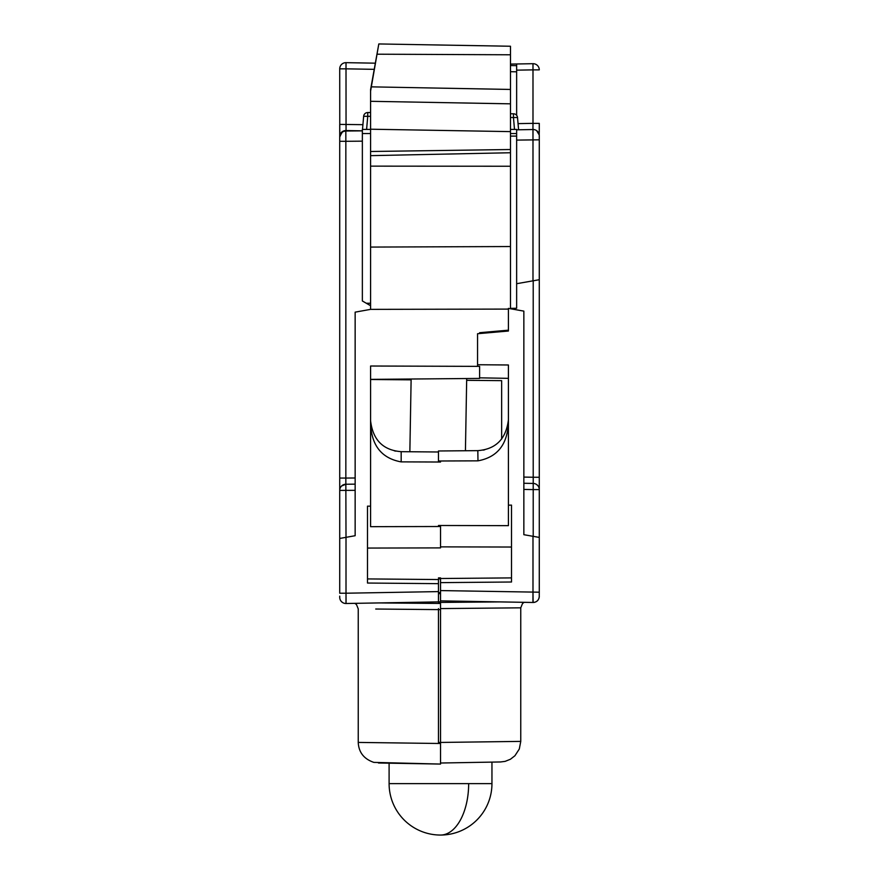 <?xml version="1.0" encoding="UTF-8"?>
<svg xmlns="http://www.w3.org/2000/svg" width="879" height="879" viewBox="0 0 879 879"><rect width="100%" height="100%" fill="white"/><g stroke="black" fill="none" stroke-linecap="round" stroke-linejoin="round"><path stroke-width="1.32" d="M510.479 308.364L516.643 308.254L516.643 129.817L532.993 129.532L532.993 139.816L532.96 130.982M510.479 136.102L516.643 136.102L516.643 129.817M516.643 115.336L516.643 63.98L516.643 65.65L510.479 65.54L516.643 65.65M438.467 608.609L438.467 743.469M491.954 741.766L520.764 741.393L519.302 749.007L514.929 755.742L510.402 759.258L505.128 761.368L500.58 761.961L440.533 763.016M440.577 608.587L520.764 607.828L520.764 741.393L438.467 742.469M524.159 602.324L522.533 603.499L520.764 607.828L440.533 608.587M438.467 602.434L499.986 601.895M532.949 599.456L532.993 592.193L533.103 602.478L505.128 601.983M470.979 601.39L448.158 600.994M539.277 596.303A6.175 6.175 0 0 1 533.103 602.478A6.175 6.175 0 0 0 539.277 596.303C538.948 600.115 536.893 602.17 533.103 602.478A6.175 6.175 0 0 1 532.993 602.478L440.533 600.862L440.533 590.578L539.277 592.193L539.234 597.05A6.175 6.175 0 0 1 539.212 597.193M438.467 592.589L440.533 592.633L440.533 582.634L440.533 590.578M477.561 366.367L477.561 333.723L508.414 331.031L508.414 308.397L523.851 311.122L523.851 534.696L539.277 537.41L539.277 489.438M533.256 481.615L533.212 483.428L523.851 483.263L533.212 483.428L533.212 477.253L539.277 477.253L539.277 279.72L516.643 283.708M539.277 482.274L539.277 489.592A6.175 6.175 0 0 0 533.212 483.428A6.175 6.175 0 0 1 538.387 486.406M533.103 129.532A6.175 6.175 0 0 1 539.277 135.685A6.175 6.175 0 0 0 532.993 129.532L532.949 127.719L532.993 129.532A6.175 6.175 180 0 1 539.277 135.685L539.277 139.816L539.277 135.696A6.175 6.175 180 0 0 532.993 129.532L532.993 129.532A6.175 6.175 180 0 1 539.277 135.696L539.277 135.63M539.277 280.621L539.277 139.816L516.643 140.102M539.277 592.193L539.277 537.41L539.277 592.193M533.212 483.428L533.212 489.592L539.277 489.592L539.277 485.977L539.277 489.57M532.96 601.61L532.96 600.807M532.949 600.445L532.949 599.511M535.08 602.148A6.175 6.175 0 0 0 535.63 601.928M538.728 598.852A6.175 6.175 0 0 0 538.948 598.302M537.684 485.45L538.124 485.999A6.175 6.175 0 0 0 537.981 485.812M533.223 477.726L533.234 478.528M533.245 479.297L533.256 480.373M539.277 477.429L539.277 489.581M532.982 124.093L532.971 125.159M532.971 125.4L532.96 126.389M539.277 69.87A6.175 6.175 0 0 0 532.993 63.695L532.993 69.87L539.277 69.87A6.175 6.175 0 0 0 532.993 63.695L510.479 64.09M539.277 132.081L539.277 123.357L532.993 123.357L532.949 127.719M539.277 537.41L532.993 536.311L532.993 592.193M440.533 582.634L511.501 582.008L440.533 582.634L440.533 578.514L511.501 577.899M477.561 364.73L508.414 364.983L508.414 505.161L511.501 505.117L511.501 582.008M438.467 577.899L440.533 577.899L440.533 578.514M440.533 592.633L440.533 601.851L346.007 603.499L346.007 593.567M438.467 462.024L438.467 450.982L477.824 450.641C495.91 449.202 506.106 438.918 508.414 419.788M508.414 378.344L479.615 377.838M438.467 525.488L508.414 525.653L508.414 505.161M477.824 450.641L477.978 460.838C497.888 457.157 508.04 443.796 508.414 420.788M483.175 450.125L484.692 449.806M507.644 426.623L507.941 425.172M477.824 460.838L438.467 461.003M511.501 547.035L440.533 546.87M374.212 69.331L346.007 68.837L346.007 62.662L374.806 63.167M339.766 136.443A6.175 6.175 0 0 0 339.723 137.179L339.723 138.388L339.723 137.179C340.063 133.377 342.096 131.323 345.843 131.015L362.357 130.861L362.357 129.422L370.586 129.422M346.007 130.553L346.051 128.752L346.007 130.553L346.051 128.752L346.007 130.553L362.357 130.839L345.897 130.553C342.129 130.839 340.063 132.894 339.723 136.728L339.723 124.389L362.917 124.675M339.723 137.179A6.175 6.175 0 0 1 345.843 131.015L362.357 130.861L362.357 141.156L345.843 141.299L345.843 131.015C343.876 129.784 341.843 131.839 339.723 137.179L339.723 136.695M346.051 128.752L346.007 68.837L339.723 68.837L339.777 135.926A6.175 6.175 0 0 0 339.766 135.992A6.175 6.175 0 0 1 339.777 135.937A6.175 6.175 0 0 1 339.788 135.816L339.766 135.981M346.007 62.662A6.175 6.175 0 0 0 339.723 68.837A6.175 6.175 0 0 1 345.897 62.662A6.175 6.175 0 0 0 339.723 68.837M346.051 600.654L346.051 601.599M346.04 601.686L346.04 602.642M340.602 487.23A6.175 6.175 0 0 1 345.843 484.241A6.175 6.175 0 0 0 339.723 490.405L339.723 478.066L345.843 478.066L345.843 141.299L339.723 141.299L339.723 138.388L339.723 593.215L346.007 593.215L346.051 600.489M339.723 596.127L339.766 598.061A6.175 6.175 0 0 0 339.788 598.225L339.887 598.72A6.175 6.175 0 0 0 339.887 598.731L340.052 599.324A6.175 6.175 0 0 0 340.272 599.885L340.832 600.862A6.175 6.175 0 0 0 340.942 601.016L342.239 602.302A6.175 6.175 0 0 0 342.381 602.401L343.37 602.961A6.175 6.175 0 0 0 343.92 603.181L345.018 603.444A6.175 6.175 0 0 0 345.172 603.455L345.897 603.499A6.175 6.175 0 0 1 339.723 597.335L339.723 596.467M339.723 279.599L339.723 299.354M339.723 199.137L339.723 154.33M346.007 603.499L345.897 603.499A6.175 6.175 0 0 0 346.007 603.499L376.706 602.961M372.213 603.049L372.861 603.027M435.105 601.95L438.467 601.884L438.467 593.666L440.533 593.622M440.533 601.851L438.467 601.884L438.467 583.656L367.499 583.041L367.499 506.15L370.586 506.183L370.586 366.016L479.615 366.367L479.615 378.42L370.586 379.376M440.533 602.412L440.533 609.63L375.729 609.026M387.046 763.137L440.533 764.071L440.533 609.63M501.645 439.071L501.645 380.64L466.661 380.332M508.414 330.174L479.615 332.701L479.615 333.548M510.479 129.422L516.643 129.422M362.357 141.156L362.357 300.97L370.586 305.727M345.843 537.366L339.723 538.442L346.007 537.333L345.843 484.241L355.149 484.153L345.843 484.241A6.175 6.175 0 0 0 342.876 485.021A6.175 6.175 0 0 1 345.843 484.241A6.175 6.175 0 0 0 339.723 490.405L355.149 490.328M508.414 309.089L370.586 309.364L355.149 312.144L355.149 535.718L346.007 537.333L346.007 593.215L438.467 591.6M367.499 578.92L438.467 579.547L438.467 593.666M438.467 579.547L438.467 578.92L440.533 578.92M411.108 379.849L370.586 379.497M370.586 506.183L370.586 526.675L440.533 526.51L440.533 525.488M440.533 462.024L401.022 461.871C381.112 458.179 370.96 444.829 370.586 421.81M440.533 526.51L440.533 547.892L367.499 548.067M371.07 426.271L371.356 427.688M394.352 450.839L395.737 451.136M401.176 461.871L401.176 451.674C383.09 450.235 372.894 439.95 370.586 420.81M401.176 451.674L438.467 451.993M438.467 583.656L367.499 583.041M370.586 309.364L370.586 89.57L378.805 43.95L510.479 46.246L510.479 308.76M370.586 129.213L510.479 131.619L510.479 107.403M510.479 107.809L510.479 103.7M370.586 103.766L370.586 107.886M370.586 107.469L370.586 109.49M370.586 91.163L371.334 86.856L510.479 89.449M378.805 43.961L371.334 86.856M510.479 103.832L370.586 101.305M370.586 151.496L510.479 149.518M510.479 152.748L370.586 155.649M440.533 743.502L358.236 742.425C358.731 752.358 363.95 759.016 373.872 762.39L440.533 764.071L378.453 762.994L389.1 763.181L389.1 783.618A51.432 51.432 0 0 0 440.533 835.05A51.432 28.128 -90 0 0 468.661 783.618L389.1 783.618M354.841 603.346L356.467 604.532L358.236 608.861L358.236 742.425L387.046 742.799M379.014 602.928L440.533 603.466M343.931 130.872A6.175 6.175 0 0 0 343.381 131.092A6.175 6.175 0 0 1 343.931 130.872M340.283 134.168A6.175 6.175 0 0 0 340.063 134.718L340.294 134.135M346.051 127.993L346.04 126.972M346.04 126.895L346.029 126.049M346.018 125.664L346.018 125.071M343.447 131.059L344.008 130.85M345.821 134.146L345.821 135.135M345.821 135.179L345.832 138.201M345.832 138.355L345.843 140.959M345.843 131.015L345.843 131.048A6.175 6.175 0 0 0 345.128 131.059M345.821 131.729L345.821 132.971M345.821 133.311L345.821 134.026M341.36 486.23A6.175 6.175 0 0 0 340.623 487.197A6.175 6.175 0 0 1 341.36 486.23M344.986 131.081A6.175 6.175 0 0 0 343.898 131.345M343.348 131.564A6.175 6.175 0 0 0 342.37 132.114M342.228 132.213A6.175 6.175 0 0 0 340.942 133.498M340.832 133.652A6.175 6.175 0 0 0 340.272 134.63M340.052 135.19A6.175 6.175 0 0 0 339.788 136.289M514.501 129.422L513.457 117.533L517.522 117.533A4.109 4.109 0 0 0 513.457 113.776L510.479 113.754L513.457 113.776L513.457 117.533L510.479 117.511M367.741 112.545L370.586 112.545L367.741 112.545A4.109 4.109 0 0 0 363.642 116.303L367.741 116.303L367.741 112.545A4.109 4.109 0 0 0 363.642 116.303L362.5 129.422M513.457 113.776A4.109 4.109 0 0 1 517.522 117.533L518.588 129.773M533.212 280.786L533.212 477.253L523.851 477.088M532.993 139.816L532.993 280.83M539.277 136.904L539.277 139.816M518.05 123.62L532.993 123.357L532.993 69.87L516.643 70.155M533.212 536.344L533.212 489.592L523.851 489.438M516.643 71.814L510.479 71.704M362.357 133.531L370.586 133.531M510.479 133.531L516.643 133.531M355.149 477.989L345.843 478.066L345.843 484.241L345.832 480.011M370.586 303.255L366.301 303.255M377.058 54.201L510.479 54.784M370.586 247.076L510.479 246.538M510.479 166.241L370.586 166.142M339.723 482.197L339.723 490.361M345.832 479.637L345.832 478.725M370.586 116.303L367.741 116.303L366.598 129.422M440.533 835.05A51.432 51.432 0 0 0 491.954 783.618L468.661 783.618M409.856 451.74L411.13 379.014M465.43 450.751L466.694 378.53M536.146 484.23L537.432 485.197M539.277 478.945L539.277 480.461M539.277 481.373L539.277 483.241M539.277 485.164L539.277 485.878M536.64 130.641L539.234 134.959M539.223 134.905L539.277 123.357M539.102 134.256L538.574 132.839M537.849 131.751L537.047 130.949M345.843 484.241L341.546 486.032M376.498 602.972L433.622 601.972M339.723 124.389L339.723 133.114M339.723 483.329L339.723 486.801M491.954 783.618L491.954 762.115"/></g></svg>
